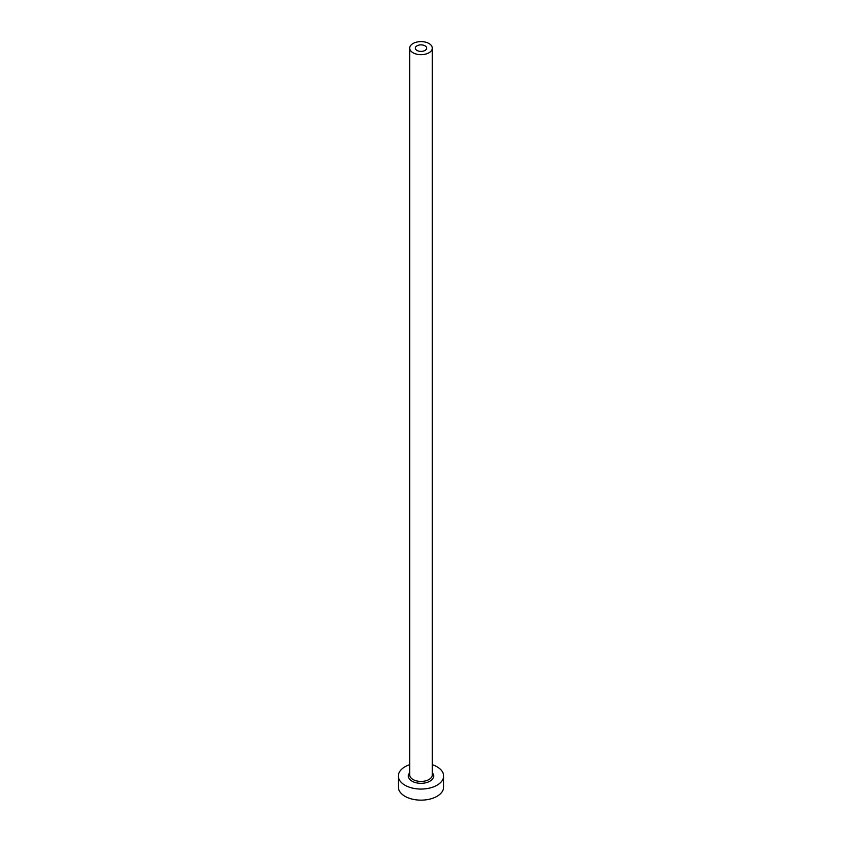 <?xml version="1.0" encoding="UTF-8"?>
<svg xmlns="http://www.w3.org/2000/svg" width="842" height="842" viewBox="0 0 842 842"><rect width="100%" height="100%" fill="white"/><g stroke="black" fill="none" stroke-linecap="round" stroke-linejoin="round"><path stroke-width="1.26" d="M425 45.826A5.652 3.263 0 0 0 418.832 45.121A5.652 3.263 0 0 0 415.348 48.131A5.652 3.263 0 0 0 417 50.446A5.652 3.263 0 0 0 423.168 51.151A5.652 3.263 0 0 0 426.652 48.131A5.652 3.263 0 0 0 425 45.826M413.001 52.751A11.314 6.536 0 0 0 425.326 54.172A11.314 6.536 0 0 0 432.314 48.131A11.314 6.536 0 0 0 428.999 43.521A11.314 6.536 0 0 0 416.674 42.1A11.314 6.536 0 0 0 409.686 48.131A11.314 6.536 0 0 0 413.001 52.751M409.686 764.694A22.629 13.062 0 0 0 398.371 776.008A22.629 13.062 0 0 0 405.002 785.239A22.629 13.062 0 0 0 429.662 788.07A22.629 13.062 0 0 0 443.629 776.008A22.629 13.062 0 0 0 436.998 766.767A22.629 13.062 0 0 0 432.314 764.694M398.371 776.008L398.371 787.091A22.629 13.062 0 0 0 405.002 796.322A22.629 13.062 0 0 0 429.662 799.153A22.629 13.062 0 0 0 443.629 787.091L443.629 776.008M432.314 772.714A12.672 7.315 180 0 1 428.431 781.934A12.672 7.315 180 0 1 412.043 781.176A12.672 7.315 180 0 1 409.686 772.714M409.686 48.131L409.686 774.893A11.314 6.536 0 0 0 413.001 779.513A11.314 6.536 0 0 0 425.326 780.934A11.314 6.536 0 0 0 432.314 774.893L432.314 48.131"/></g></svg>
